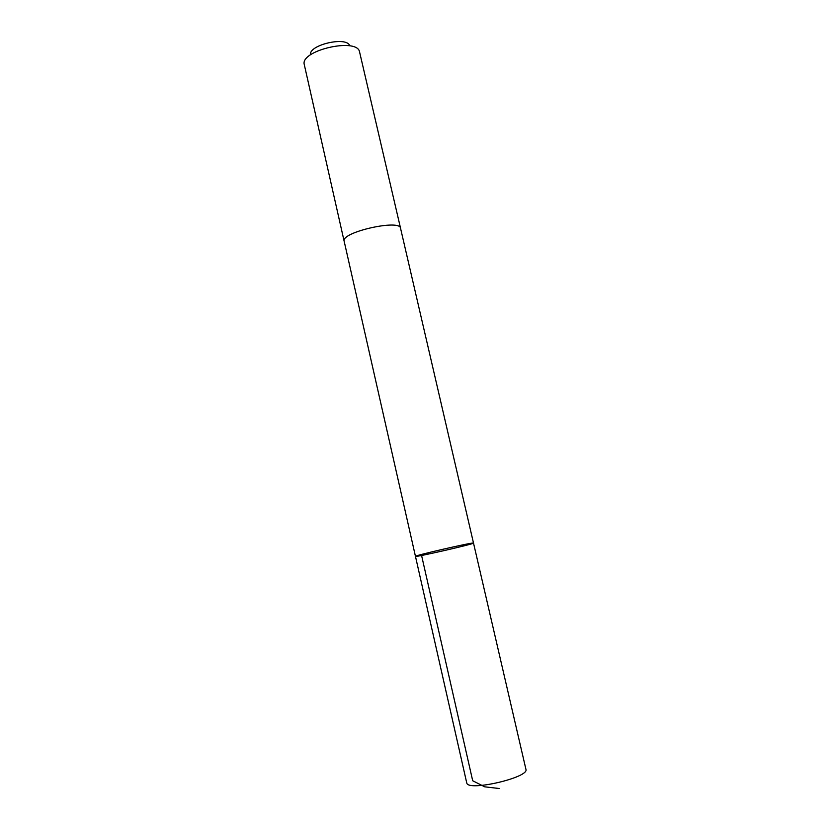 <?xml version="1.0" encoding="UTF-8"?>
<svg xmlns="http://www.w3.org/2000/svg" width="830" height="830" viewBox="0 0 830 830"><rect width="100%" height="100%" fill="white"/><g stroke="black" fill="none" stroke-linecap="round" stroke-linejoin="round"><path stroke-width="1.25" d="M473.37 543.028L473.505 543.069C475.466 543.681 413.952 557.77 415.457 556.359C414.118 555.644 471.16 542.509 473.37 543.028M466.719 782.846L466.802 783.095C468.328 791.716 529.716 777.378 525.919 769.286L473.505 543.069C475.466 543.681 413.952 557.77 415.457 556.359L466.719 782.846M344.16 241.333L344.087 240.928C341.68 232.016 400.195 218.913 400.548 228.271L473.505 543.069M415.457 556.359L344.087 240.928C341.68 232.006 400.195 218.913 400.558 228.271L400.579 228.416M344.128 241.198L304.081 63.703C302.359 50.122 354.991 38.066 359.359 51.045L400.558 228.271M310.41 54.521C309.362 44.727 346.338 36.261 349.669 45.536M421.578 555.467L472.695 780.75L484.751 786.83L499.172 788.5"/></g></svg>
